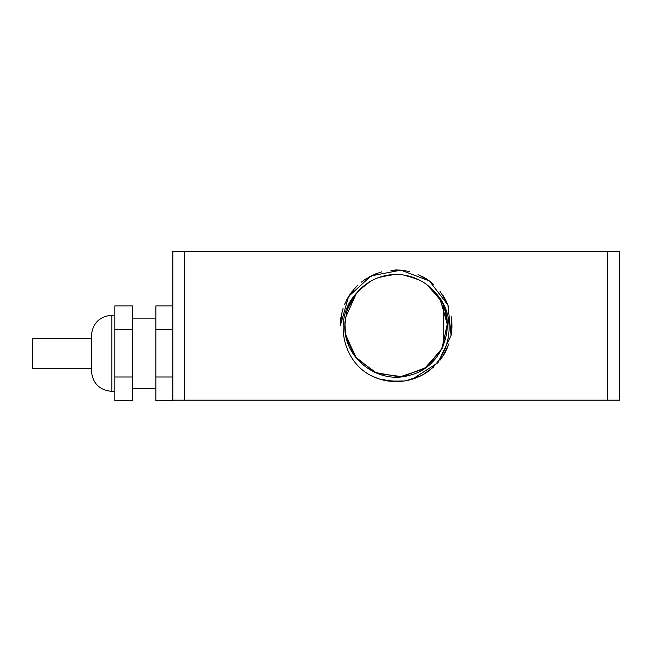 <?xml version="1.0" encoding="UTF-8"?>
<svg xmlns="http://www.w3.org/2000/svg" width="652" height="652" viewBox="0 0 652 652"><rect width="100%" height="100%" fill="white"/><g stroke="black" fill="none" stroke-linecap="round" stroke-linejoin="round"><path stroke-width="0.98" d="M91.378 368.241L32.6 368.241L32.6 338.355L91.378 338.355M91.378 335.723L91.378 370.882C92.6 383.335 99.438 390.173 111.891 391.396L111.891 315.209C99.438 316.432 92.6 323.27 91.378 335.723M132.405 376.986L114.817 376.986L114.817 400.67L132.405 400.67L132.405 305.935L114.817 305.935L114.817 329.619L132.405 329.619M114.817 376.986L114.817 329.619M172.837 376.986L155.844 376.986L155.844 400.67L173.424 400.67L173.424 400.181M172.837 305.935L155.844 305.935L155.844 329.619L172.837 329.619M155.844 376.986L155.844 329.619M340.89 317.679L340.295 325.755L341.787 312.984M346.603 299.977L354.492 288.575M364.941 279.447L377.329 273.196M390.866 270.181L404.729 270.613M418.062 274.427L430.043 281.428M439.929 291.159L447.101 303.033M451.135 316.301L451.763 330.165M448.967 343.751L442.887 356.22M433.939 366.815L422.643 374.867M401.037 381.363L398.339 381.534M390.189 381.265L388.152 381.004M340.425 322.007L340.931 317.377M341.192 315.812L343.074 308.388M348.991 295.845L351.819 291.794M352.928 290.393L358.013 284.973M369.146 276.888L373.188 274.859M374.061 274.476L374.492 274.296M374.647 274.231L381.893 271.786M395.634 269.936L400.589 270.115M402.357 270.287L409.415 271.55M422.374 276.489L426.408 278.86M427.728 279.749L433.702 284.492M442.724 295.03L445.267 299.292M446.09 300.874L448.853 307.475M451.746 321.045L451.942 326.465M451.934 326.685L451.926 327.125M451.917 327.312L451.184 334.9M447.231 348.201L445.031 352.659M444.142 354.207L440.116 360.108M430.296 369.896L426.457 372.618M425.112 373.457L419.896 376.261M384.191 380.287L381.559 379.643M344.582 304.305L348.421 296.758M361.102 282.283L365.487 279.089M416.22 377.834L411.388 379.44M388.894 381.11L386.864 380.801M340.295 325.755L348.592 296.473L371.012 275.894L400.898 270.14L429.358 280.914L447.94 305.022L451.119 335.283L437.948 362.716L412.341 379.171M399.733 381.461L384.843 380.426M372.675 376.416L369.88 375.022M410.442 379.708L408.445 380.197M399.986 381.436L395.625 381.575M346.522 312.748L346.09 314.533M353.156 297.777L351.689 300.156M351.338 300.776L350.637 302.08M344.957 322.308L344.851 325.103M344.859 324.5L345.796 335.625L356.628 358.478L377.068 373.368L402.145 376.685L425.748 367.614L442.154 348.364L447.362 323.612L440.108 299.39L427.052 284.859M416.905 278.877L403.743 275.046M391.974 274.647L378.576 277.573M368.054 282.838L357.679 291.811M347.777 308.665L356.399 293.318L354.036 296.448L347.581 309.235M347.353 309.912L346.587 312.479M351.933 299.733L350.915 301.55M345.055 321.11L344.875 323.905M344.9 323.302L345.576 334.443L355.87 357.54L375.959 372.911L400.947 376.815L424.762 368.298L441.608 349.439L447.394 324.818L440.711 300.425L427.997 285.592M417.997 279.382L404.925 275.242M393.172 274.565L379.717 277.173M369.065 282.194L358.486 290.922M347.736 308.771L346.913 311.322M419.358 280.05L414.802 278.005M394.68 274.5L389.709 274.883M370.36 281.419L363.955 285.82M352.3 299.121L348.779 306.057M346.489 312.854L344.843 325.495M184.557 251.33L172.837 251.33L172.837 400.181L184.557 400.181L184.557 251.33L607.68 251.33L607.68 400.181L619.4 400.181L619.4 251.33L607.68 251.33M607.68 400.181L184.557 400.181M356.497 293.204A51.28 51.28 0 0 1 435.74 293.204C458.503 316.807 450.939 359.513 422.309 375.047A55.819 55.819 0 0 1 369.928 375.055C341.363 359.554 333.694 316.872 356.505 293.204M422.309 375.047L416.848 377.589M404.379 380.964L389.562 381.192M377.141 378.25L369.839 374.998M356.391 293.327L345.462 317.744L344.843 325.755C343.661 358.307 378.478 384.908 409.57 375.242C444.477 367.312 459.611 319.879 435.74 293.204M346.359 338.152L355.136 356.587L374.859 372.422L399.749 376.913L423.751 368.959L436.791 356.986M443.213 346.049L446.767 333.751M447.19 321.126L444.623 309.113M437.508 295.478L428.934 286.35M419.081 279.904L406.114 275.462M394.378 274.508L380.858 276.798M370.091 281.574L359.317 290.05M420.605 375.919L406.432 380.613M393.653 381.526L378.959 378.877M443.588 345.144L443.588 306.375M114.817 315.209L111.891 315.209M114.817 391.396L111.891 391.396M155.844 318.135L132.405 318.135M155.844 388.462L132.405 388.462"/></g></svg>
